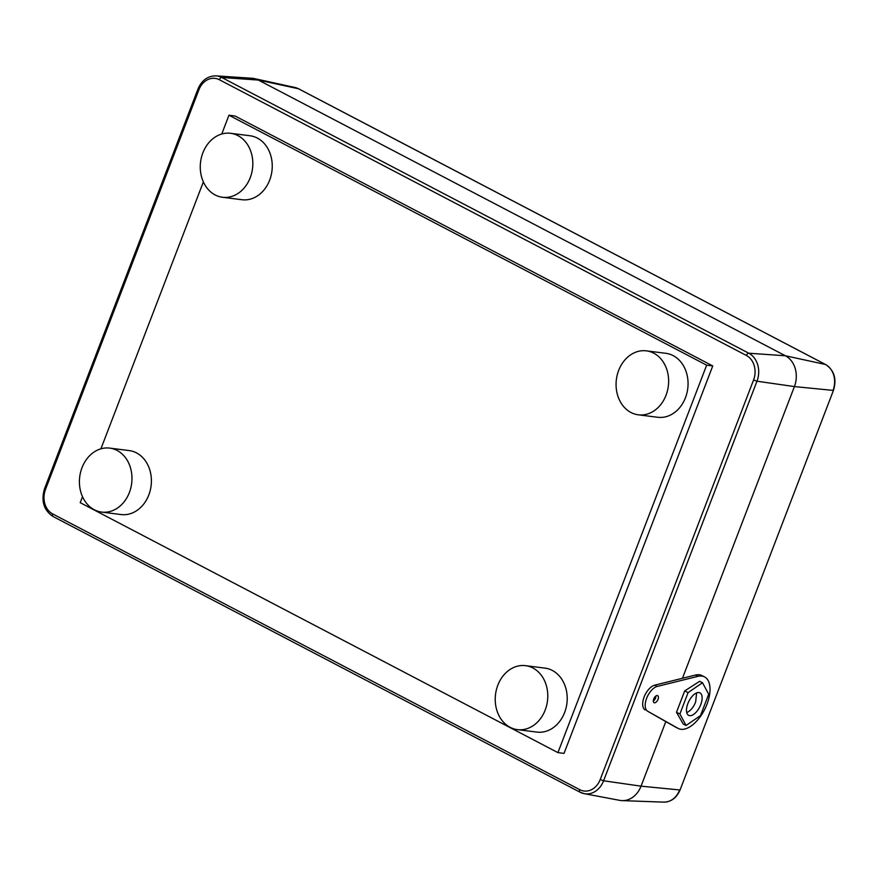 <?xml version="1.0" encoding="UTF-8"?>
<svg xmlns="http://www.w3.org/2000/svg" width="878" height="878" viewBox="0 0 878 878"><rect width="100%" height="100%" fill="white"/><g stroke="black" fill="none" stroke-linecap="round" stroke-linejoin="round"><path stroke-width="1.32" d="M647.701 711.246L677.981 728.323A28.952 14.915 116.9 0 0 678.277 728.488A28.952 14.915 116.9 0 0 704.683 709.424A28.952 14.915 116.9 0 0 704.474 676.861A28.952 14.915 116.9 0 0 697.933 676.345L657.227 686.431A13.818 7.123 116.9 0 0 646.647 698.262A13.818 7.123 116.9 0 0 647.701 711.246L665.82 721.606L641.039 786.161A23.618 19.173 97.2 0 1 622.107 800.615A23.618 19.173 97.2 0 1 619.791 800.363L584.298 793.679A21.445 17.417 -82.8 0 0 603.592 780.783L756.979 381.206L753.565 380.009L600.19 779.587L603.592 780.783L641.039 786.161L679.649 789.959A19.865 16.133 97.2 0 1 663.724 802.13C671.231 801.932 676.686 797.85 680.099 789.882L833.474 390.315L680.099 789.882M654.483 702.806A3.951 2.03 -63.1 0 1 654.088 702.696A3.951 2.03 -63.1 0 1 654.055 698.251A3.951 2.03 -63.1 0 1 657.655 695.661A3.951 2.03 -63.1 0 1 657.852 699.744A3.951 2.03 -63.1 0 1 654.483 702.806M702.499 682.733L699.645 681.317L684.686 690.931L676.488 712.288L683.238 724.043L686.091 725.469L679.89 713.99L688.089 692.621L702.499 682.733L708.7 694.213L700.501 715.581L686.091 725.469M653.331 701.072A3.951 2.03 116.9 0 0 655.91 696.002M600.19 779.587A18.822 15.288 97.2 0 1 579.71 789.662L52.691 513.937A18.822 15.288 97.2 0 1 45.513 489.386L198.889 89.808A18.822 15.288 97.2 0 1 219.368 79.733A2.634 1.471 117.6 0 1 221.772 77.494L258.384 80.052L298.432 88.744A2.634 1.471 -62.4 0 1 298.641 88.81L295.074 87.515A19.865 16.133 97.2 0 1 298.432 88.744L825.452 364.469A19.865 16.133 97.2 0 1 833.035 390.392L794.414 386.583L756.979 381.206A21.445 17.417 -82.8 0 0 748.791 353.219L221.772 77.494A21.445 17.417 -82.8 0 0 216.043 75.87L252.085 78.263A23.618 19.173 97.2 0 1 254.4 78.592A23.618 19.173 97.2 0 1 258.384 80.052L785.404 355.777A23.618 19.173 97.2 0 1 794.414 386.583L682.447 678.288L654.714 685.158A13.818 7.123 116.9 0 0 644.134 696.989A13.818 7.123 116.9 0 0 645.187 709.973M684.686 690.931L688.089 692.621M676.488 712.288L679.89 713.99M687.847 703.607A12.577 6.113 -63.5 0 1 699.898 692.841A12.577 6.113 -63.5 0 1 699.766 706.823A12.577 6.113 -63.5 0 1 688.692 715.361A12.577 6.113 -63.5 0 1 687.847 703.607M676.071 727.357A28.952 14.915 -63.1 0 1 675.764 727.214A28.952 14.915 -63.1 0 1 675.467 727.05L665.82 721.606M686.739 712.607C690.437 710.95 693.411 707.427 695.65 702.071L696.616 692.907M682.447 678.288L695.42 675.072A28.952 14.915 -63.1 0 1 701.961 675.588L704.474 676.861M646.406 350.849L665.831 353.307A32.234 26.175 97.2 0 1 687.748 388.581A32.234 26.175 97.2 0 1 657.721 417.269L638.295 414.811A32.234 26.175 97.2 0 1 618.661 370.439A32.234 26.175 97.2 0 1 646.406 350.849A32.234 26.175 97.2 0 1 668.323 386.122A32.234 26.175 97.2 0 1 638.295 414.811M525.56 665.667L544.986 668.125A32.234 26.175 97.2 0 1 566.903 703.399A32.234 26.175 97.2 0 1 536.875 732.087L517.449 729.629A32.234 26.175 97.2 0 1 497.815 685.246A32.234 26.175 97.2 0 1 525.56 665.667A32.234 26.175 97.2 0 1 547.477 700.94A32.234 26.175 97.2 0 1 517.449 729.629M230.596 133.302L250.021 135.761A32.234 26.175 97.2 0 1 271.939 171.034A32.234 26.175 97.2 0 1 241.911 199.723L222.485 197.265A32.234 26.175 97.2 0 1 202.851 152.882A32.234 26.175 97.2 0 1 230.596 133.302A32.234 26.175 97.2 0 1 252.513 168.576A32.234 26.175 97.2 0 1 222.485 197.265M109.75 448.109L129.176 450.579A32.234 26.175 97.2 0 1 151.093 485.852A32.234 26.175 97.2 0 1 121.065 514.541L101.639 512.083A32.234 26.175 97.2 0 1 82.005 467.7A32.234 26.175 97.2 0 1 109.75 448.109A32.234 26.175 97.2 0 1 131.667 483.383A32.234 26.175 97.2 0 1 101.639 512.083M221.75 134.016L228.96 115.227L235.063 116.006L712.76 365.928L564.027 753.39L557.925 752.622L80.227 502.688L82.521 496.728M100.904 448.834L203.367 181.911M228.96 115.227L706.658 365.16L557.925 752.622M712.76 365.928L706.658 365.16M657.227 686.431L654.714 685.158M677.981 728.323L675.467 727.05M697.933 676.345L695.42 675.072M45.513 489.386L44.58 488.629L197.956 89.062L198.889 89.808M52.691 513.937A2.634 1.471 117.6 0 0 52.998 516.462A2.634 1.471 117.6 0 0 53.24 516.538M579.71 789.662A2.634 1.471 117.6 0 0 580.018 792.186A2.634 1.471 117.6 0 0 580.248 792.274A21.445 17.417 -82.8 0 0 584.298 793.679L580.018 792.186L52.998 516.462C43.724 510.195 40.915 500.921 44.58 488.629M219.368 79.733L746.388 355.458A18.822 15.288 97.2 0 1 753.565 380.009M833.474 390.315C836.877 378.945 834.265 370.351 825.66 364.546A2.634 1.471 -62.4 0 0 825.452 364.469L785.404 355.777L748.791 353.219A2.634 1.471 117.6 0 0 746.388 355.458M825.66 364.546L298.641 88.81A2.634 1.471 -62.4 0 1 298.827 88.941M678.277 728.488L675.764 727.214M216.043 75.87C207.779 75.87 201.742 80.271 197.956 89.062M663.724 802.13L622.107 800.615M295.074 87.515L254.4 78.592"/></g></svg>
